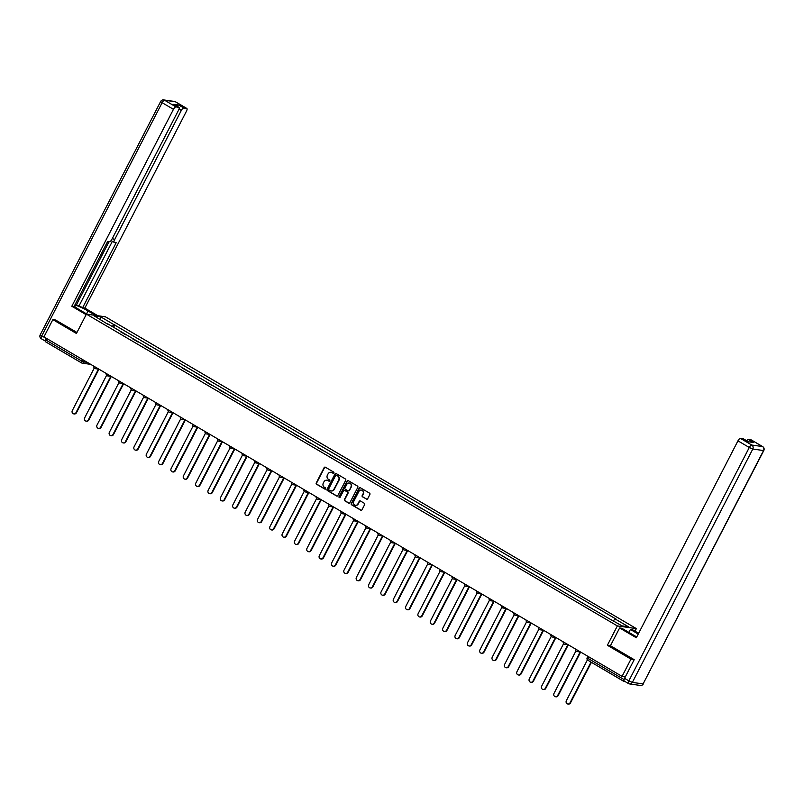 <?xml version="1.0" encoding="UTF-8"?>
<svg xmlns="http://www.w3.org/2000/svg" width="804" height="804" viewBox="0 0 804 804"><rect width="100%" height="100%" fill="white"/><g stroke="black" fill="none" stroke-linecap="round" stroke-linejoin="round"><path stroke-width="1.21" d="M333.871 472.973A0.673 0.623 -82 0 0 333.63 472.059L325.369 467.204A0.965 0.894 -82 0 0 324.153 467.606L316.243 482.933A0.965 0.894 -82 0 0 316.585 484.239L324.836 489.083A0.673 0.623 -82 0 0 325.69 488.812A0.673 0.623 -82 0 0 325.459 487.897L324.384 487.264A3.095 2.854 -82 0 1 323.308 483.083L323.962 481.807A3.095 2.854 -82 0 1 327.861 480.541L328.926 481.174A0.673 0.623 -82 0 0 329.781 480.892A0.673 0.623 -82 0 0 329.539 479.978L328.474 479.345A3.095 2.854 -82 0 1 327.389 475.164L328.052 473.888A3.095 2.854 -82 0 1 331.941 472.621L333.017 473.254A0.673 0.623 -82 0 0 333.871 472.973M366.453 499.153A0.965 0.894 -82 0 0 367.669 498.761L369.89 494.46A0.965 0.894 -82 0 0 369.549 493.153L360.383 487.767A0.965 0.894 -82 0 0 359.167 488.169L351.258 503.495A0.965 0.894 -82 0 0 351.589 504.801L360.765 510.188A0.965 0.894 -82 0 0 361.981 509.786L364.664 504.59A0.965 0.894 -82 0 0 364.323 503.284L360.403 500.982A0.965 0.894 -82 0 0 359.187 501.374L357.85 503.957A2.593 2.382 -82 0 1 355.408 505.294A2.593 2.382 -82 0 1 353.7 501.515L358.906 491.425A2.593 2.382 -82 0 1 361.348 490.078A2.593 2.382 -82 0 1 363.056 493.867L362.192 495.545A0.965 0.894 -82 0 0 362.534 496.852L366.835 499.214A0.965 0.894 -82 0 0 366.956 499.264M617.361 625.924L607.382 645.27L630.969 659.119L622.065 676.385L43.939 336.886L52.843 319.62L76.44 333.479L86.42 314.133L617.361 625.924L636.356 628.597L105.414 316.806L86.42 314.133M345.72 480.269A0.965 0.894 -82 0 0 345.388 478.963L336.213 473.576A0.965 0.894 -82 0 0 334.997 473.968L327.087 489.294A0.965 0.894 -82 0 0 327.429 490.601L336.595 495.988A0.965 0.894 -82 0 0 337.811 495.596L345.72 480.269M348.303 480.671L357.468 486.058A0.965 0.894 -82 0 1 357.81 487.365L349.891 502.691A0.965 0.894 -82 0 1 348.675 503.083L344.755 500.781A0.965 0.894 -82 0 1 344.413 499.475L347.629 493.254A0.965 0.894 -82 0 0 347.288 491.947L344.685 490.42A0.965 0.894 -82 0 0 343.469 490.822L340.132 497.284A0.673 0.623 -82 0 1 339.489 497.636A0.673 0.623 -82 0 1 339.037 496.651L347.087 481.063A0.965 0.894 -82 0 1 348.303 480.671M635.019 631.18L636.356 628.597M624.125 679.37L624.035 679.551A1.97 0.714 120.4 0 0 623.793 681.36A1.97 0.714 120.4 0 0 623.904 681.39L625.08 681.561M630.969 659.119L633.954 659.541M622.065 676.385L625.331 676.847M81.455 362.845L45.778 341.891A1.97 0.714 -59.6 0 1 45.667 341.851A1.97 0.714 -59.6 0 1 45.908 340.052L81.777 361.107L87.847 362.674M46.702 338.514L45.908 340.052M55.828 320.042L52.843 319.62M120.309 331.61L125.796 334.836M138.147 342.092L132.66 338.866M150.499 349.338L145.011 346.122M162.85 356.594L157.363 353.378M175.202 363.85L169.714 360.624M187.553 371.096L182.066 367.88M199.905 378.352L194.417 375.136M212.256 385.608L206.769 382.382M224.607 392.865L219.12 389.638M236.959 400.111L231.472 396.895M249.31 407.367L243.823 404.141M261.652 414.623L256.174 411.397M274.003 421.869L268.526 418.653M286.355 429.125L280.877 425.909M298.706 436.381L293.219 433.155M311.058 443.627L305.57 440.411M323.409 450.883L317.922 447.667M335.76 458.139L330.273 454.913M348.112 465.395L342.625 462.169M360.463 472.641L354.976 469.425M372.815 479.898L367.327 476.671M385.166 487.154L379.679 483.928M397.518 494.4L392.03 491.184M409.869 501.656L404.382 498.44M422.221 508.912L416.733 505.686M434.572 516.158L429.085 512.942M446.923 523.414L441.436 520.198M459.275 530.67L453.788 527.444M471.626 537.926L466.139 534.7M483.978 545.172L478.491 541.956M496.329 552.428L490.842 549.202M508.681 559.684L503.193 556.458M521.032 566.931L515.545 563.715M533.384 574.187L527.896 570.971M545.735 581.443L540.248 578.217M558.087 588.689L552.599 585.473M570.438 595.945L564.951 592.729M582.789 603.201L577.302 599.975M595.141 610.457L589.654 607.231M607.482 617.703L602.005 614.487M107.585 324.143L94.309 315.952L100.691 316.846L113.997 324.655L111.927 326.695M613.351 620.748L615.16 618.969L616.055 619.09L113.997 324.655M615.16 618.969L628.467 626.778L622.085 625.884L607.894 617.944L107.615 323.761M607.382 645.27L610.457 645.702L619.623 627.954L621.854 628.266L633.1 634.869A11.085 1.528 27.3 0 0 636.778 636.889M113.444 327.58L114.892 324.786M100.691 316.846L100.611 319.65M333.017 473.254L333.399 473.305A0.673 0.623 -82 0 0 333.419 473.315L332.323 472.672A3.095 2.854 -82 0 0 331.158 472.32M327.077 480.239A3.095 2.854 -82 0 1 328.243 480.591L329.308 481.224A0.673 0.623 -82 0 0 329.338 481.234M325.258 467.154A0.965 0.894 -82 0 0 324.535 467.657L316.625 482.983A0.965 0.894 -82 0 0 316.967 484.289L325.218 489.144A0.673 0.623 -82 0 0 325.248 489.154M336.092 473.516A0.965 0.894 -82 0 0 335.379 474.028L327.469 489.355A0.965 0.894 -82 0 0 327.801 490.661L336.976 496.048A0.965 0.894 -82 0 0 337.097 496.098M336.454 475.275A0.673 0.623 -82 0 0 335.6 475.546L328.655 489.003A0.673 0.623 -82 0 0 328.896 489.917L330.022 490.581A3.095 2.854 -82 0 0 333.911 489.314L338.665 480.119A3.095 2.854 -82 0 0 337.579 475.928L336.836 475.325A0.673 0.623 -82 0 0 336.424 475.254M331.188 490.942A3.095 2.854 -82 0 0 334.293 489.365L333.911 489.314M336.836 475.325L337.961 475.988A3.095 2.854 -82 0 1 339.037 480.169L334.293 489.365M344.564 490.37A0.965 0.894 -82 0 1 345.067 490.48L347.67 492.008A0.965 0.894 -82 0 1 348.001 493.314L344.795 499.525A0.965 0.894 -82 0 0 345.137 500.832L349.057 503.143A0.965 0.894 -82 0 0 349.177 503.193M348.182 480.611A0.965 0.894 -82 0 0 347.459 481.124L339.419 496.701A0.673 0.623 -82 0 0 339.68 497.636M350.956 486.812A2.593 2.382 -82 0 0 349.237 483.023A2.593 2.382 -82 0 0 346.795 484.37L344.966 487.917A0.965 0.894 -82 0 0 345.298 489.234L347.901 490.762A0.965 0.894 -82 0 0 349.117 490.36L351.338 486.862A2.593 2.382 -82 0 0 349.428 483.063M348.403 490.872A0.965 0.894 -82 0 0 349.499 490.42L349.117 490.36M351.338 486.862L349.499 490.42M361.529 490.118A2.593 2.382 -82 0 1 363.438 493.917L362.574 495.596A0.965 0.894 -82 0 0 362.905 496.902L366.835 499.214M355.609 505.314A2.593 2.382 -82 0 0 358.232 504.007L357.85 503.957M360.282 500.922A0.965 0.894 -82 0 0 359.559 501.435L358.232 504.007M360.262 487.706A0.965 0.894 -82 0 0 359.549 488.219L351.639 503.545A0.965 0.894 -82 0 0 351.971 504.852L361.147 510.238A0.965 0.894 -82 0 0 361.257 510.299M94.279 368.011L72.31 410.573A2.271 2.09 -82 0 0 73.817 413.889A2.271 2.09 -82 0 0 75.948 412.713L98.46 369.106M98.942 369.187L76.44 412.784A2.271 2.09 98 0 1 74.058 413.909M106.63 375.267L84.661 417.829A2.271 2.09 -82 0 0 86.169 421.145A2.271 2.09 -82 0 0 88.299 419.969L110.811 376.352M111.294 376.443L88.792 420.04A2.271 2.09 98 0 1 86.41 421.155M118.982 382.513L97.013 425.085A2.271 2.09 -82 0 0 98.51 428.391A2.271 2.09 -82 0 0 100.651 427.215L123.163 383.608M123.645 383.699L101.143 427.286A2.271 2.09 98 0 1 98.761 428.411M87.093 314.223L79.516 309.781A11.085 1.528 27.3 0 1 74.31 306.083M86.551 313.912L88.068 310.987A11.085 1.528 27.3 0 0 74.792 305.138M88.068 310.987L95.636 315.429M97.877 315.741L84.842 308.093L82.601 307.771L116.188 242.718L114.399 242.466A2.955 1.075 120.4 0 1 114.248 242.406A2.955 1.075 120.4 0 1 114.6 239.703L181.312 110.439L179.031 109.103M75.053 304.646L79.114 305.731L82.601 307.771M84.842 308.093L186.478 111.173A2.955 1.075 120.4 0 0 186.84 108.46A2.955 1.075 120.4 0 0 186.689 108.409L175.362 101.756L164.619 100.249L175.935 106.892L178.82 107.304A2.955 1.075 120.4 0 1 178.98 107.354A2.955 1.075 120.4 0 1 178.619 110.058L111.907 239.321A2.955 1.075 120.4 0 1 109.424 241.763L107.635 241.512L74.058 306.575L71.817 306.254L173.453 109.334L162.137 102.691L41.687 336.042L46.15 338.182M86.149 314.676L71.817 306.254M186.689 108.409L183.794 107.997A2.955 1.075 120.4 0 0 181.312 110.439M177.051 106.218A2.955 1.075 -59.6 0 1 178.729 105.022L173.754 104.319A2.955 1.075 -59.6 0 1 173.915 104.379A2.955 1.075 -59.6 0 1 174.036 104.49M175.935 106.892A2.955 1.075 120.4 0 0 173.453 109.334M55.536 320.002L76.963 332.454M45.959 338.554A2.955 1.075 120.4 0 0 45.516 341.187L41.326 338.755A2.955 1.075 -59.6 0 1 41.687 336.042L40.2 334.846L160.649 101.495L162.137 102.691A2.955 1.075 -59.6 0 1 164.619 100.249A2.955 2.724 -82 0 0 163.684 99.917A2.955 2.955 0 0 0 160.649 101.495M76.189 305.319L109.022 241.702M79.114 305.731L112.369 241.311M628.889 632.396L630.406 629.472L632.647 629.783L638.627 633.301M630.406 629.472L638.235 634.065M619.623 627.954L636.326 637.763L737.961 440.843A2.955 1.075 -59.6 0 1 740.444 438.401L743.328 438.803A2.955 1.075 -59.6 0 1 743.489 438.853A2.955 1.075 -59.6 0 1 743.61 438.964M746.625 440.703A2.955 1.075 -59.6 0 1 748.303 439.507L751.197 439.909A2.955 1.075 -59.6 0 1 751.348 439.959A2.955 1.075 -59.6 0 1 751.469 440.069M743.328 438.803L748.403 441.778L753.378 442.481L748.303 439.507M624.356 681.099A2.955 1.075 -59.6 0 1 624.205 681.038A2.955 1.075 -59.6 0 1 624.567 678.335L634.195 659.682L610.437 645.733M131.333 389.769L109.364 432.331A2.271 2.09 -82 0 0 110.862 435.647A2.271 2.09 -82 0 0 113.002 434.472L135.514 390.865M134.127 389.85A1.97 1.819 98 0 1 132.559 390.442L135.956 390.925L113.495 434.542A2.271 2.09 98 0 1 111.113 435.667M143.685 397.025L121.716 439.587A2.271 2.09 -82 0 0 123.213 442.903A2.271 2.09 -82 0 0 125.354 441.728L147.866 398.111M148.348 398.201L125.846 441.798A2.271 2.09 98 0 1 123.464 442.924M156.036 404.271L134.067 446.843A2.271 2.09 -82 0 0 135.564 450.15A2.271 2.09 -82 0 0 137.705 448.974L160.217 405.367M160.7 405.457L138.198 449.044A2.271 2.09 98 0 1 135.816 450.17M168.388 411.527L146.418 454.089A2.271 2.09 -82 0 0 147.916 457.406A2.271 2.09 -82 0 0 150.057 456.23L172.569 412.623M173.051 412.703L150.549 456.3A2.271 2.09 98 0 1 148.167 457.426M180.739 418.783L158.77 461.345A2.271 2.09 -82 0 0 160.267 464.662A2.271 2.09 -82 0 0 162.408 463.486L184.92 419.879M185.402 419.959L162.9 463.556A2.271 2.09 98 0 1 160.519 464.682M193.091 426.03L171.121 468.601A2.271 2.09 -82 0 0 172.619 471.918A2.271 2.09 -82 0 0 174.759 470.742L197.271 427.125M197.754 427.215L175.252 470.802A2.271 2.09 98 0 1 172.87 471.928M205.432 433.286L183.463 475.847A2.271 2.09 -82 0 0 184.97 479.164A2.271 2.09 -82 0 0 187.111 477.988L209.623 434.381M210.105 434.461L187.603 478.058A2.271 2.09 98 0 1 185.221 479.184M217.783 440.542L195.814 483.103A2.271 2.09 -82 0 0 197.322 486.42A2.271 2.09 -82 0 0 199.462 485.244L221.974 441.637M222.457 441.718L199.955 485.314A2.271 2.09 98 0 1 197.573 486.44M230.135 447.798L208.166 490.36A2.271 2.09 -82 0 0 209.673 493.676A2.271 2.09 -82 0 0 211.814 492.5L234.316 448.883M234.808 448.974L212.306 492.571A2.271 2.09 98 0 1 209.924 493.686M242.486 455.044L220.517 497.616A2.271 2.09 -82 0 0 222.025 500.922A2.271 2.09 -82 0 0 224.165 499.746L246.667 456.139M247.16 456.23L224.658 499.817A2.271 2.09 98 0 1 222.276 500.942M254.838 462.3L232.869 504.862A2.271 2.09 -82 0 0 234.376 508.178A2.271 2.09 -82 0 0 236.517 507.002L259.019 463.395M257.632 462.38A1.97 1.819 98 0 1 256.074 462.973L259.471 463.456L237.009 507.073A2.271 2.09 98 0 1 234.627 508.198M267.189 469.556L245.22 512.118A2.271 2.09 -82 0 0 246.727 515.434A2.271 2.09 -82 0 0 248.868 514.258L271.37 470.641M271.863 470.732L249.361 514.329A2.271 2.09 98 0 1 246.979 515.454M279.541 476.802L257.571 519.374A2.271 2.09 -82 0 0 259.079 522.68A2.271 2.09 -82 0 0 261.22 521.505L283.722 477.898M284.214 477.988L261.712 521.575A2.271 2.09 98 0 1 259.33 522.7M291.892 484.058L269.923 526.62A2.271 2.09 -82 0 0 271.43 529.936A2.271 2.09 -82 0 0 273.571 528.761L296.073 485.154M296.565 485.234L274.063 528.831A2.271 2.09 98 0 1 271.682 529.957M304.244 491.314L282.274 533.876A2.271 2.09 -82 0 0 283.782 537.193A2.271 2.09 -82 0 0 285.922 536.017L308.424 492.41M308.917 492.49L286.415 536.087A2.271 2.09 98 0 1 284.033 537.213M316.595 498.56L294.626 541.132A2.271 2.09 -82 0 0 296.133 544.449A2.271 2.09 -82 0 0 298.274 543.273L320.776 499.656M319.389 498.641A1.97 1.819 98 0 1 317.821 499.244L321.228 499.716L298.766 543.333A2.271 2.09 98 0 1 296.385 544.459M328.947 505.816L306.977 548.378A2.271 2.09 -82 0 0 308.485 551.695A2.271 2.09 -82 0 0 310.625 550.519L333.127 506.912M333.61 506.992L311.118 550.589A2.271 2.09 98 0 1 308.736 551.715M341.298 513.073L319.329 555.634A2.271 2.09 -82 0 0 320.836 558.951A2.271 2.09 -82 0 0 322.967 557.775L345.479 514.168M345.961 514.248L323.469 557.845A2.271 2.09 98 0 1 321.087 558.971M353.649 520.329L331.68 562.89A2.271 2.09 -82 0 0 333.188 566.207A2.271 2.09 -82 0 0 335.318 565.031L357.83 521.414M358.313 521.505L335.821 565.101A2.271 2.09 98 0 1 333.439 566.217M366.001 527.575L344.032 570.147A2.271 2.09 -82 0 0 345.539 573.453A2.271 2.09 -82 0 0 347.67 572.277L370.182 528.67M370.664 528.761L348.172 572.347A2.271 2.09 98 0 1 345.79 573.473M378.352 534.831L356.383 577.393A2.271 2.09 -82 0 0 357.891 580.709A2.271 2.09 -82 0 0 360.021 579.533L382.533 535.926M383.016 536.007L360.524 579.604A2.271 2.09 98 0 1 358.142 580.729M390.704 542.087L368.734 584.649A2.271 2.09 -82 0 0 370.242 587.965A2.271 2.09 -82 0 0 372.373 586.789L394.885 543.172M395.367 543.263L372.865 586.86A2.271 2.09 98 0 1 370.483 587.985M403.055 549.333L381.086 591.905A2.271 2.09 -82 0 0 382.593 595.211A2.271 2.09 -82 0 0 384.724 594.035L407.236 550.428M407.718 550.519L385.216 594.106A2.271 2.09 98 0 1 382.835 595.231M415.407 556.589L393.437 599.151A2.271 2.09 -82 0 0 394.945 602.467A2.271 2.09 -82 0 0 397.075 601.291L419.587 557.685M420.07 557.765L397.568 601.362A2.271 2.09 98 0 1 395.186 602.487M427.758 563.845L405.789 606.407A2.271 2.09 -82 0 0 407.296 609.723A2.271 2.09 -82 0 0 409.427 608.548L431.939 564.941M430.552 563.926A1.97 1.819 98 0 1 428.984 564.519L432.381 565.001L409.919 608.618A2.271 2.09 98 0 1 407.538 609.744M440.11 571.091L418.14 613.663A2.271 2.09 -82 0 0 419.648 616.98A2.271 2.09 -82 0 0 421.778 615.804L444.29 572.187M444.773 572.277L422.271 615.864A2.271 2.09 98 0 1 419.889 616.99M452.461 578.347L430.492 620.909A2.271 2.09 -82 0 0 431.999 624.226A2.271 2.09 -82 0 0 434.13 623.05L456.642 579.443M457.124 579.523L434.622 623.12A2.271 2.09 98 0 1 432.24 624.246M464.812 585.603L442.843 628.165A2.271 2.09 -82 0 0 444.341 631.482A2.271 2.09 -82 0 0 446.481 630.306L468.993 586.699M469.476 586.779L446.974 630.376A2.271 2.09 98 0 1 444.592 631.502M477.164 592.86L455.195 635.421A2.271 2.09 -82 0 0 456.692 638.738A2.271 2.09 -82 0 0 458.833 637.562L481.345 593.945M481.827 594.035L459.325 637.632A2.271 2.09 98 0 1 456.943 638.748M489.515 600.106L467.546 642.677A2.271 2.09 -82 0 0 469.044 645.984A2.271 2.09 -82 0 0 471.184 644.808L493.696 601.201M494.179 601.291L471.677 644.878A2.271 2.09 98 0 1 469.295 646.004M501.867 607.362L479.898 649.923A2.271 2.09 -82 0 0 481.395 653.24A2.271 2.09 -82 0 0 483.536 652.064L506.048 608.457M506.53 608.538L484.028 652.134A2.271 2.09 98 0 1 481.646 653.26M514.218 614.618L492.249 657.18A2.271 2.09 -82 0 0 493.746 660.496A2.271 2.09 -82 0 0 495.887 659.32L518.399 615.703M518.881 615.794L496.38 659.391A2.271 2.09 98 0 1 493.998 660.516M526.57 621.864L504.6 664.436A2.271 2.09 -82 0 0 506.098 667.742A2.271 2.09 -82 0 0 508.239 666.566L530.751 622.959M531.233 623.05L508.731 666.637A2.271 2.09 98 0 1 506.349 667.762M538.921 629.12L516.952 671.682A2.271 2.09 -82 0 0 518.449 674.998A2.271 2.09 -82 0 0 520.59 673.822L543.102 630.215M543.584 630.296L521.082 673.893A2.271 2.09 98 0 1 518.701 675.018M551.263 636.376L529.293 678.938A2.271 2.09 -82 0 0 530.801 682.254A2.271 2.09 -82 0 0 532.941 681.078L555.453 637.471M555.936 637.552L533.434 681.149A2.271 2.09 98 0 1 531.052 682.274M563.614 643.622L541.645 686.194A2.271 2.09 -82 0 0 543.152 689.51A2.271 2.09 -82 0 0 545.293 688.335L567.805 644.718M568.287 644.808L545.785 688.395A2.271 2.09 98 0 1 543.404 689.52M575.965 650.878L553.996 693.44A2.271 2.09 -82 0 0 555.504 696.756A2.271 2.09 -82 0 0 557.644 695.581L580.146 651.974M580.639 652.054L558.137 695.651A2.271 2.09 98 0 1 555.755 696.777M587.422 659.863L566.348 700.696A2.271 2.09 -82 0 0 567.855 704.013A2.271 2.09 -82 0 0 569.996 702.837L591.02 662.104M591.422 662.345L570.488 702.907A2.271 2.09 98 0 1 568.106 704.033M623.713 681.279L588.036 660.325A1.97 0.714 -59.6 0 1 587.935 660.295A1.97 0.714 -59.6 0 1 588.166 658.486L624.035 679.551M84.782 360.865L84.118 362.142A1.97 1.819 -82 0 1 81.636 362.956A1.97 0.714 -59.6 0 1 81.536 362.916A1.97 0.714 -59.6 0 1 81.777 361.107L82.571 359.569M97.073 368.091A1.97 1.819 98 0 1 94.882 368.473M109.424 375.347A1.97 1.819 98 0 1 107.233 375.719M121.776 382.593A1.97 1.819 98 0 1 119.585 382.975M130.931 387.97A1.97 1.97 0 0 0 132.559 390.442A1.97 1.819 98 0 1 131.936 390.231M146.479 397.106A1.97 1.819 98 0 1 144.288 397.477M158.83 404.352A1.97 1.819 98 0 1 156.639 404.734M171.182 411.608A1.97 1.819 98 0 1 168.991 411.99M183.533 418.864A1.97 1.819 98 0 1 181.342 419.246M195.885 426.11A1.97 1.819 98 0 1 193.694 426.492M208.236 433.366A1.97 1.819 98 0 1 206.045 433.748M220.587 440.622A1.97 1.819 98 0 1 218.397 441.004M232.939 447.878A1.97 1.819 98 0 1 230.748 448.25M245.29 455.124A1.97 1.819 98 0 1 243.099 455.506M254.446 460.501A1.97 1.97 0 0 0 256.074 462.973A1.97 1.819 98 0 1 255.451 462.762M269.983 469.636A1.97 1.819 98 0 1 267.802 470.008M282.335 476.883A1.97 1.819 98 0 1 280.154 477.264M294.686 484.139A1.97 1.819 98 0 1 292.505 484.521M307.038 491.395A1.97 1.819 98 0 1 304.857 491.777M316.203 496.771A1.97 1.97 0 0 0 317.821 499.244A1.97 1.819 98 0 1 317.208 499.023M331.74 505.897A1.97 1.819 98 0 1 329.56 506.279M344.092 513.153A1.97 1.819 98 0 1 341.911 513.535M356.443 520.409A1.97 1.819 98 0 1 354.262 520.781M368.795 527.655A1.97 1.819 98 0 1 366.614 528.037M381.146 534.911A1.97 1.819 98 0 1 378.965 535.293M393.498 542.167A1.97 1.819 98 0 1 391.307 542.539M405.849 549.413A1.97 1.819 98 0 1 403.658 549.795M418.201 556.669A1.97 1.819 98 0 1 416.01 557.051M427.356 562.046A1.97 1.97 0 0 0 428.984 564.519A1.97 1.819 98 0 1 428.361 564.307M442.903 571.172A1.97 1.819 98 0 1 440.713 571.554M455.255 578.428A1.97 1.819 98 0 1 453.064 578.81M467.606 585.684A1.97 1.819 98 0 1 465.415 586.066M479.958 592.94A1.97 1.819 98 0 1 477.767 593.312M492.309 600.186A1.97 1.819 98 0 1 490.118 600.568M504.661 607.442A1.97 1.819 98 0 1 502.47 607.824M517.012 614.698A1.97 1.819 98 0 1 514.821 615.07M529.364 621.944A1.97 1.819 98 0 1 527.173 622.326M541.715 629.2A1.97 1.819 98 0 1 539.524 629.582M554.067 636.456A1.97 1.819 98 0 1 551.876 636.838M566.418 643.702A1.97 1.819 98 0 1 564.227 644.084M578.769 650.959A1.97 1.819 98 0 1 576.579 651.34M588.96 656.948L588.166 658.486L587.181 657.692A1.97 1.97 0 0 0 587.935 660.295L623.793 681.36M587.342 657.662L587.885 656.315M178.82 107.304L173.754 104.319M178.729 105.022L183.794 107.997M112.379 238.396L114.6 239.703M186.84 108.46L175.513 101.806A2.955 2.955 0 0 0 174.438 101.435A2.955 2.724 98 0 1 175.362 101.756A2.955 1.075 -59.6 0 1 175.513 101.806A2.955 1.075 -59.6 0 1 175.644 101.917M41.486 338.806A2.955 1.075 -59.6 0 1 41.326 338.755A2.955 2.955 0 0 1 40.2 334.846M624.567 678.335L628.839 680.847L749.288 447.486L752.795 449.044L632.356 682.395L643.099 683.913L763.549 450.552L752.795 449.044A2.955 2.724 -82 0 0 751.77 445.044L762.514 446.562L751.197 439.909M740.444 438.401L751.77 445.044A2.955 1.075 120.4 0 0 749.288 447.486L737.961 440.843M762.514 446.562A2.955 2.724 98 0 1 763.549 450.552L763.8 450.521A2.955 2.955 0 0 0 762.674 446.612A2.955 1.075 120.4 0 0 762.514 446.562M762.825 446.773A2.955 1.075 120.4 0 0 762.674 446.612L751.348 439.959M624.205 681.038L628.487 683.551A2.955 2.955 0 0 0 629.562 683.933A2.955 2.724 98 0 0 632.356 682.395L628.839 680.847A2.955 1.075 120.4 0 0 628.487 683.551A2.955 1.075 120.4 0 0 628.638 683.611A2.955 2.724 98 0 0 629.562 683.933L640.316 685.45A2.955 2.724 -82 0 0 643.099 683.913L763.8 450.521M323.469 557.845L322.967 557.775M335.821 565.101L335.318 565.031M348.172 572.347L347.67 572.277M360.524 579.604L360.021 579.533M93.877 366.212A1.97 1.97 0 0 0 95.505 368.684L98.902 369.167M106.228 373.468A1.97 1.97 0 0 0 107.857 375.94L111.253 376.423M118.58 380.724A1.97 1.97 0 0 0 120.208 383.196L123.605 383.669M143.283 395.226A1.97 1.97 0 0 0 144.911 397.699L148.308 398.181M155.634 402.482A1.97 1.97 0 0 0 157.262 404.955L160.659 405.427M167.986 409.728A1.97 1.97 0 0 0 169.614 412.201L173.011 412.683M180.337 416.985A1.97 1.97 0 0 0 181.965 419.457L185.362 419.939M192.689 424.241A1.97 1.97 0 0 0 194.317 426.713L197.714 427.185M205.04 431.497A1.97 1.97 0 0 0 206.668 433.969L210.065 434.441M217.392 438.743A1.97 1.97 0 0 0 219.02 441.215L222.417 441.697M229.743 445.999A1.97 1.97 0 0 0 231.371 448.471L234.768 448.954M242.094 453.255A1.97 1.97 0 0 0 243.723 455.727L247.119 456.2M266.797 467.757A1.97 1.97 0 0 0 268.425 470.229L271.822 470.712M279.149 475.013A1.97 1.97 0 0 0 280.777 477.486L284.174 477.958M291.5 482.259A1.97 1.97 0 0 0 293.128 484.732L296.525 485.214M303.852 489.515A1.97 1.97 0 0 0 305.48 491.988L308.877 492.47M328.555 504.028A1.97 1.97 0 0 0 330.173 506.5L333.58 506.972M340.906 511.274A1.97 1.97 0 0 0 342.524 513.746L345.931 514.228M353.257 518.53A1.97 1.97 0 0 0 354.876 521.002L358.282 521.484M365.599 525.786A1.97 1.97 0 0 0 367.227 528.258L370.624 528.731M377.95 533.032A1.97 1.97 0 0 0 379.578 535.504L382.975 535.987M390.302 540.288A1.97 1.97 0 0 0 391.93 542.76L395.327 543.243M402.653 547.544A1.97 1.97 0 0 0 404.281 550.016L407.678 550.489M415.005 554.79A1.97 1.97 0 0 0 416.633 557.262L420.03 557.745M439.708 569.302A1.97 1.97 0 0 0 441.336 571.775L444.733 572.247M452.059 576.558A1.97 1.97 0 0 0 453.687 579.031L457.084 579.503M464.41 583.804A1.97 1.97 0 0 0 466.039 586.277L469.435 586.759M476.762 591.061A1.97 1.97 0 0 0 478.39 593.533L481.787 594.015M489.113 598.317A1.97 1.97 0 0 0 490.741 600.789L494.138 601.261M501.465 605.563A1.97 1.97 0 0 0 503.093 608.035L506.49 608.517M513.816 612.819A1.97 1.97 0 0 0 515.444 615.291L518.841 615.774M526.168 620.075A1.97 1.97 0 0 0 527.796 622.547L531.193 623.02M538.519 627.321A1.97 1.97 0 0 0 540.147 629.793L543.544 630.276M550.871 634.577A1.97 1.97 0 0 0 552.499 637.049L555.896 637.532M563.222 641.833A1.97 1.97 0 0 0 564.85 644.305L568.247 644.778M575.574 649.089A1.97 1.97 0 0 0 577.202 651.562L580.599 652.034M90.721 364.363L82.259 363.167A1.97 1.97 0 0 1 81.536 362.916L45.667 341.851M99.013 428.462L98.51 428.391M174.438 101.435L163.684 99.917M111.103 240.567L114.248 242.406M178.98 107.354L173.915 104.379M640.316 685.45A2.955 2.955 0 0 0 643.351 683.872M743.489 438.853L748.484 441.788M111.364 435.718L110.862 435.647M123.715 442.974L123.213 442.903M136.067 450.22L135.564 450.15M444.843 631.552L444.341 631.482M457.195 638.808L456.692 638.738M469.546 646.054L469.044 645.984M481.897 653.31L481.395 653.24"/></g></svg>
